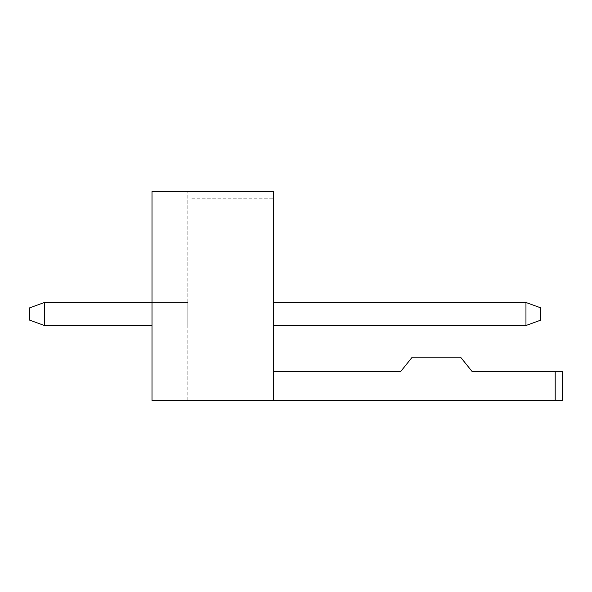 <?xml version="1.0" encoding="UTF-8"?>
<svg xmlns="http://www.w3.org/2000/svg" width="592" height="592" viewBox="0 0 592 592"><rect width="100%" height="100%" fill="white"/><g stroke="black" fill="none" stroke-linecap="round" stroke-linejoin="round"><path stroke-width="0.44" stroke-dasharray="2.96 2.22" d="M400.629 371.598L273.682 371.598L273.682 400.399L562.4 400.399L562.4 371.598L472.172 371.598L460.591 357.198L412.21 357.198L400.629 371.598M152.003 191.601L152.003 400.399L152.003 191.601L152.003 400.399L152.003 191.601L152.003 400.399L152.003 191.601L152.003 400.399L152.003 191.601L273.682 191.601L273.682 400.399L152.003 400.399L187.819 400.399L152.003 400.399L187.819 400.399L152.003 400.399L187.819 400.399L152.003 400.399L187.819 400.399L152.003 400.399L152.003 191.601M273.682 191.601L190.883 191.601L273.682 191.601L273.682 198.801L273.682 191.601M273.682 400.399L273.682 371.598M273.682 325.519L273.682 302.482L273.682 325.519L273.682 302.482L273.682 325.519L273.682 302.482L273.682 325.519L273.682 302.482L273.682 325.519L525.962 325.519L273.682 325.519L525.962 325.519L525.962 302.482L525.962 325.519L540.799 320.117L540.799 307.877L540.799 320.117L525.962 325.519L273.682 325.519L525.962 325.519L525.962 302.482L540.799 307.877L525.962 302.482L525.962 325.519L540.799 320.117L540.799 307.877L540.799 320.117L525.962 325.519L273.682 325.519L525.962 325.519L525.962 302.482L540.799 307.877L525.962 302.482L525.962 325.519L540.799 320.117L540.799 307.877L540.799 320.117L525.962 325.519L525.962 302.482L540.799 307.877L525.962 302.482L273.682 302.482M152.003 302.482L187.819 302.482L187.819 325.519L187.819 302.482L187.819 325.519L187.819 302.482L187.819 325.519L187.819 302.482L187.819 325.519L187.819 302.482L44.437 302.482L29.6 307.877L29.6 320.117L29.6 307.877L44.437 302.482L44.437 325.519L29.6 320.117L44.437 325.519L44.437 302.482L187.819 302.482L44.437 302.482L29.6 307.877L29.6 320.117L29.6 307.877L44.437 302.482L44.437 325.519L29.6 320.117L44.437 325.519L44.437 302.482L187.819 302.482L44.437 302.482L29.6 307.877L29.6 320.117L29.6 307.877L44.437 302.482L44.437 325.519L29.6 320.117L44.437 325.519L44.437 302.482L187.819 302.482L44.437 302.482L29.6 307.877L29.6 320.117L44.437 325.519L44.437 302.482M187.819 400.399L187.819 191.601L187.819 400.399M190.883 198.801L190.883 191.601L190.883 198.801L273.682 198.801L190.883 198.801M152.003 325.519L44.437 325.519M525.962 325.519L540.799 320.117L540.799 307.877L525.962 302.482M555.2 371.598L555.2 400.399"/><path stroke-width="0.89" d="M273.682 371.598L400.629 371.598L412.21 357.198L460.591 357.198L472.172 371.598L562.4 371.598L562.4 400.399L152.003 400.399L152.003 191.601L273.682 191.601L273.682 400.399M29.6 320.117L29.6 307.877L44.437 302.482L44.437 325.519L29.6 320.117M152.003 325.519L44.437 325.519M44.437 302.482L152.003 302.482M273.682 302.482L525.962 302.482L525.962 325.519L273.682 325.519M525.962 302.482L540.799 307.877L540.799 320.117L525.962 325.519M555.2 400.399L555.2 371.598"/></g></svg>
